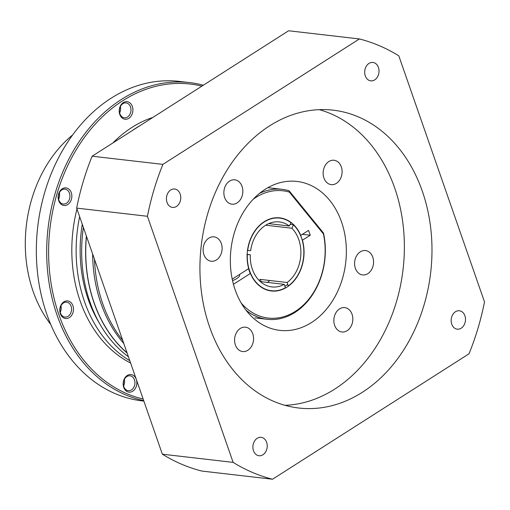 <?xml version="1.0" encoding="UTF-8"?>
<svg xmlns="http://www.w3.org/2000/svg" width="510" height="510" viewBox="0 0 510 510"><rect width="100%" height="100%" fill="white"/><g stroke="black" fill="none" stroke-linecap="round" stroke-linejoin="round"><path stroke-width="0.76" d="M259.513 193.379A65.414 50.401 -83.4 0 1 282.228 189.337A65.414 50.401 -83.4 0 1 289.074 190.766L323.474 233.025A65.414 50.401 -83.4 0 1 267.195 319.305A65.414 50.401 -83.4 0 1 253.291 314.989L261.273 318.578L254.93 317.883M302.251 240.28L310.258 235.237L308.569 230.399L300.766 235.378A36.796 28.35 96.6 0 0 279.799 217.866A36.796 28.35 96.6 0 0 248.695 268.617L232.222 279.136M302.449 240.223A36.796 28.35 -83.4 0 1 286.958 287.117A36.796 28.35 -83.4 0 1 250.384 273.462L233.446 284.274M241.198 303.029A64.056 49.355 96.6 0 0 300.887 307.294A64.056 49.355 96.6 0 0 323.397 233.899L289.38 192.111A64.056 49.355 96.6 0 0 253.202 199.251M269.758 280.494A35.432 27.304 -83.4 0 1 267.425 282.412M284.899 286.282A35.432 27.304 96.6 0 0 287.761 284.331M253.291 314.989A65.414 50.401 -83.4 0 1 246.005 310.188M232.534 280.596A8.861 3.003 -19.2 0 0 239.623 274.954A8.861 3.003 -19.2 0 0 239.381 274.565M302.404 234.332L310.258 235.237M323.397 233.899L323.474 233.025M289.38 192.111L289.074 190.766M94.484 259.284A129.33 99.654 96.6 0 0 122.731 340.406M123.841 343.581A129.33 99.654 -83.4 0 1 92.635 253.98M86.458 236.232A129.33 99.654 96.6 0 0 127.054 352.812M83.379 227.39A129.47 99.756 96.6 0 0 128.424 356.758M127.137 353.054A129.47 99.756 -83.4 0 1 86.375 235.99M82.282 224.247A124.287 95.765 96.6 0 0 99.252 322.932M129.795 360.691A129.47 99.756 -83.4 0 1 79.636 216.642M132.517 130.426A129.47 99.756 -83.4 0 1 140.103 125.581M152.917 117.402A129.47 99.756 96.6 0 0 112.92 142.934M76.972 208.992A129.47 99.756 96.6 0 0 130.605 363.018M127.264 375.481A8.861 6.828 -83.4 0 1 136.814 383.813A8.861 6.828 -83.4 0 1 125.932 390.762A8.861 6.828 -83.4 0 1 127.264 375.481M63.89 301.85A8.861 6.828 -83.4 0 1 73.446 310.182A8.861 6.828 -83.4 0 1 62.564 317.131A8.861 6.828 -83.4 0 1 63.89 301.85M62.258 188.815A8.861 6.828 -83.4 0 1 71.814 197.147A8.861 6.828 -83.4 0 1 60.926 204.096A8.861 6.828 -83.4 0 1 62.258 188.815M123.318 102.58A8.861 6.828 -83.4 0 1 132.868 110.912A8.861 6.828 -83.4 0 1 121.986 117.861A8.861 6.828 -83.4 0 1 123.318 102.58M201.915 86.126A159.451 122.859 96.6 0 0 122.68 100.763A159.451 122.859 96.6 0 0 49.081 265.837A159.451 122.859 96.6 0 0 143.138 399.011M143.699 400.618A160.816 123.911 -83.4 0 1 47.245 267.03A160.816 123.911 -83.4 0 1 121.399 99.456A160.816 123.911 -83.4 0 1 189.631 82.594A160.816 123.911 -83.4 0 1 203.343 85.208M189.631 82.594L179.278 81.402A160.816 123.911 96.6 0 0 111.04 98.258A160.816 123.911 96.6 0 0 37.402 271.639A160.816 123.911 96.6 0 0 142.328 400.898L143.858 401.077M72.675 134.92A121.565 93.668 96.6 0 0 50.751 324.462M124.332 379.446A7.497 5.776 -83.4 0 1 123.592 385.86M126.818 376.59A7.497 5.776 96.6 0 0 123.388 384.674A7.497 5.776 96.6 0 0 128.278 390.698A7.497 5.776 96.6 0 0 131.459 389.914A7.497 5.776 96.6 0 0 134.895 381.831A7.497 5.776 96.6 0 0 129.999 375.806A7.497 5.776 96.6 0 0 126.818 376.59M60.964 305.815A7.497 5.776 -83.4 0 1 60.225 312.235M63.45 302.965A7.497 5.776 96.6 0 0 60.021 311.043A7.497 5.776 96.6 0 0 64.91 317.067A7.497 5.776 96.6 0 0 68.091 316.283A7.497 5.776 96.6 0 0 71.521 308.206A7.497 5.776 96.6 0 0 66.631 302.175A7.497 5.776 96.6 0 0 63.45 302.965M59.332 192.78A7.497 5.776 -83.4 0 1 58.586 199.193M61.818 189.924A7.497 5.776 96.6 0 0 58.382 198.007A7.497 5.776 96.6 0 0 63.278 204.032A7.497 5.776 96.6 0 0 66.453 203.248A7.497 5.776 96.6 0 0 69.889 195.164A7.497 5.776 96.6 0 0 64.999 189.14A7.497 5.776 96.6 0 0 61.818 189.924M120.385 106.545A7.497 5.776 -83.4 0 1 119.646 112.965M122.872 103.696A7.497 5.776 96.6 0 0 119.442 111.773A7.497 5.776 96.6 0 0 124.332 117.797A7.497 5.776 96.6 0 0 127.513 117.013A7.497 5.776 96.6 0 0 130.942 108.936A7.497 5.776 96.6 0 0 126.053 102.905A7.497 5.776 96.6 0 0 122.872 103.696M250.289 254.758A32.71 25.2 96.6 0 0 271.817 286.913A32.71 25.2 96.6 0 0 284.223 284.351L285.415 287.767A36.541 28.158 96.6 0 1 247.337 254.56L250.289 254.758L247.146 254.394M250.263 273.538A36.796 28.35 -83.4 0 1 248.568 268.7M247.688 250.487L250.646 250.684A32.71 25.2 -83.4 0 1 279.333 221.933A32.71 25.2 -83.4 0 1 289.31 226.006L291.076 222.793A36.541 28.158 96.6 0 0 247.688 250.487L247.337 250.455M279.722 217.859A36.796 28.35 -83.4 0 1 291.031 222.558L291.076 222.793M268.687 223.622L289.31 226.006M259.023 280.341A32.71 25.2 -83.4 0 0 260.374 279.41L287.124 282.502A32.71 25.2 -83.4 0 0 291.854 228.225L265.704 225.203M284.223 284.351L260.323 281.59M291.854 228.225L293.575 224.782L290.196 224.387M288.233 286.123L287.124 282.502M288.316 285.912A36.541 28.158 96.6 0 0 293.62 225.012M293.575 224.782A36.796 28.35 -83.4 0 1 302.309 240.267M246.98 254.528L247.337 254.56M260.374 279.41L261.171 281.686M262.93 454.767A9.269 7.14 96.6 0 0 267.176 444.777A9.269 7.14 96.6 0 0 261.133 437.325A9.269 7.14 96.6 0 0 252.973 445.714A9.269 7.14 96.6 0 0 259.003 455.742A9.269 7.14 96.6 0 0 262.93 454.767M167.019 202.413A9.269 7.14 96.6 0 0 172.527 207.423A9.269 7.14 96.6 0 0 180.687 199.04A9.269 7.14 96.6 0 0 174.656 189.012A9.269 7.14 96.6 0 0 167.898 193.041A9.269 7.14 96.6 0 0 167.019 202.413M464.903 315.766A9.269 7.14 96.6 0 0 459.395 310.762A9.269 7.14 96.6 0 0 451.235 319.145A9.269 7.14 96.6 0 0 457.266 329.173A9.269 7.14 96.6 0 0 464.017 325.138A9.269 7.14 96.6 0 0 464.903 315.766M368.985 63.412A9.269 7.14 96.6 0 0 364.746 73.408A9.269 7.14 96.6 0 0 370.789 80.854A9.269 7.14 96.6 0 0 378.949 72.471A9.269 7.14 96.6 0 0 372.918 62.443A9.269 7.14 96.6 0 0 368.985 63.412M272.538 479.234A224.865 173.26 -83.4 0 1 233.121 462.379L147.422 216.285A224.865 173.26 -83.4 0 1 162.894 164.386L359.384 38.951A224.865 173.26 -83.4 0 1 398.801 55.807L484.5 301.901A224.865 173.26 -83.4 0 1 469.022 353.793L272.538 479.234L201.775 471.049A224.865 173.26 96.6 0 1 162.358 454.193L233.121 462.379M362.349 392.292A149.908 115.509 -83.4 0 1 298.739 408.013A149.908 115.509 -83.4 0 1 201.214 245.82A149.908 115.509 -83.4 0 1 333.183 110.173A149.908 115.509 -83.4 0 1 430.995 230.673A149.908 115.509 -83.4 0 1 362.349 392.292M319.247 109.656A149.908 115.509 -83.4 0 1 404.086 236.379A149.908 115.509 -83.4 0 1 334.732 389.104A149.908 115.509 -83.4 0 1 285.058 405.329M359.384 38.951L288.622 30.766L92.138 156.207A224.865 173.26 96.6 0 0 76.659 208.099L147.422 216.285M76.659 208.099L162.358 454.193M92.138 156.207L162.894 164.386M311.54 322.498A74.957 57.751 96.6 0 0 345.863 241.689A74.957 57.751 96.6 0 0 296.954 181.439A74.957 57.751 96.6 0 0 230.973 249.262A74.957 57.751 96.6 0 0 279.735 330.359A74.957 57.751 96.6 0 0 311.54 322.498M367.869 273.647A12.265 9.448 96.6 0 0 373.486 260.425A12.265 9.448 96.6 0 0 365.479 250.563A12.265 9.448 96.6 0 0 360.277 251.851A12.265 9.448 96.6 0 0 354.66 265.072A12.265 9.448 96.6 0 0 362.661 274.935A12.265 9.448 96.6 0 0 367.869 273.647M345.805 331.398A12.265 9.448 -83.4 0 1 341.929 331.978A12.265 9.448 -83.4 0 1 334.171 323.678A12.265 9.448 -83.4 0 1 344.747 307.613A12.265 9.448 -83.4 0 1 352.818 318.367A12.265 9.448 -83.4 0 1 345.805 331.398M216.418 259.947A12.265 9.448 96.6 0 0 222.035 246.725A12.265 9.448 96.6 0 0 214.028 236.863A12.265 9.448 96.6 0 0 203.235 247.962A12.265 9.448 96.6 0 0 211.21 261.235A12.265 9.448 96.6 0 0 216.418 259.947M247.866 350.255A12.265 9.448 -83.4 0 1 242.658 351.543A12.265 9.448 -83.4 0 1 234.657 341.681A12.265 9.448 -83.4 0 1 240.274 328.459A12.265 9.448 -83.4 0 1 245.476 327.171A12.265 9.448 -83.4 0 1 253.483 337.033A12.265 9.448 -83.4 0 1 247.866 350.255M235.818 203.598A12.265 9.448 -83.4 0 1 231.942 204.185A12.265 9.448 -83.4 0 1 223.966 190.912A12.265 9.448 -83.4 0 1 234.759 179.813A12.265 9.448 -83.4 0 1 242.518 188.12A12.265 9.448 -83.4 0 1 235.818 203.598M336.421 183.339A12.265 9.448 -83.4 0 1 331.213 184.626A12.265 9.448 -83.4 0 1 323.238 171.354A12.265 9.448 -83.4 0 1 334.031 160.255A12.265 9.448 -83.4 0 1 342.038 170.117A12.265 9.448 -83.4 0 1 336.421 183.339M282.228 189.337L267.852 187.674M267.195 319.305L260.495 318.527"/></g></svg>
